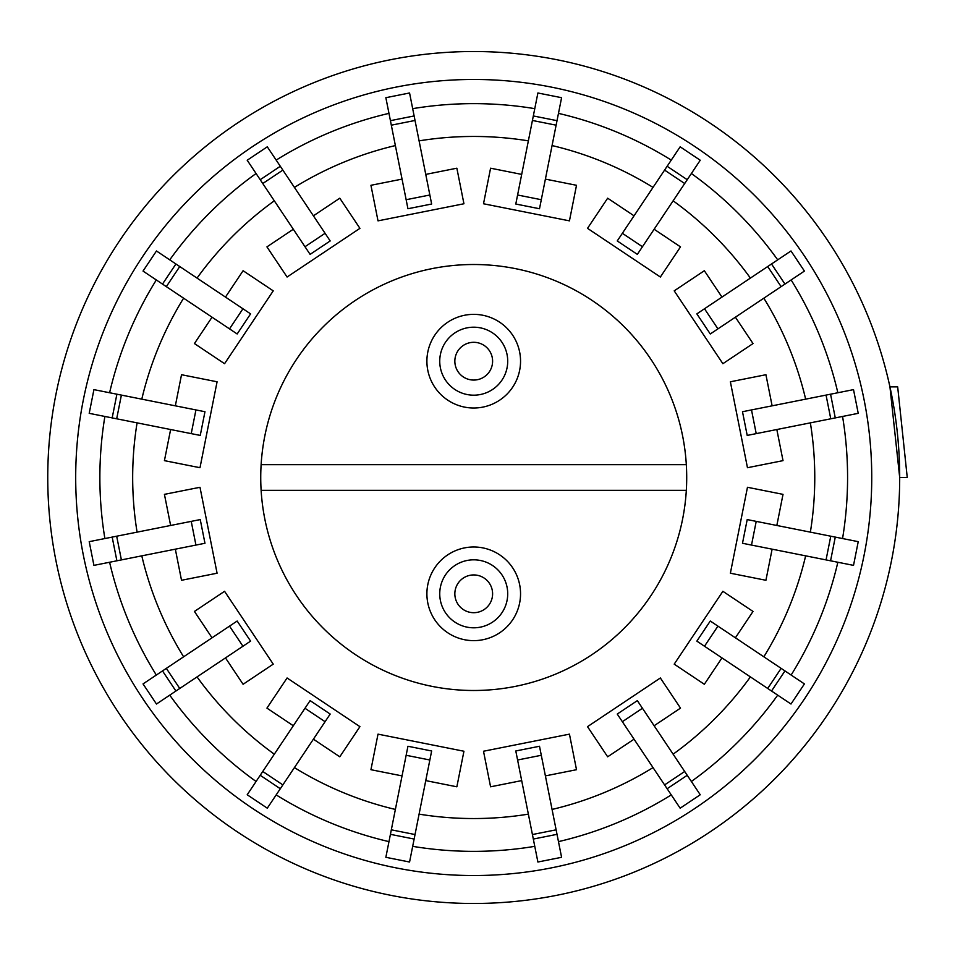 <?xml version="1.0" encoding="UTF-8"?>
<svg xmlns="http://www.w3.org/2000/svg" width="955" height="955" viewBox="0 0 955 955"><rect width="100%" height="100%" fill="white"/><g stroke="black" fill="none" stroke-linecap="round" stroke-linejoin="round"><path stroke-width="1.43" d="M889.941 386.87L899.694 477.5A425.978 425.978 0 0 1 473.728 903.478A425.978 425.978 0 0 1 47.75 477.5A425.978 425.978 0 0 1 473.728 51.522A425.978 425.978 0 0 1 899.694 477.5A425.978 425.978 0 0 1 473.728 903.478A425.978 425.978 0 0 1 47.75 477.5A425.978 425.978 0 0 1 473.728 51.522A425.978 425.978 0 0 1 899.694 477.5L907.25 477.5L897.676 386.87L889.941 386.87M473.728 875.532A398.032 398.032 0 0 0 871.748 477.5A398.032 398.032 0 0 0 473.728 79.468A398.032 398.032 0 0 0 75.696 477.5A398.032 398.032 0 0 0 473.728 875.532M412.679 846.345A373.859 373.859 0 0 0 534.764 846.345M558.472 841.63A373.859 373.859 0 0 0 671.27 794.906M691.372 781.476A373.859 373.859 0 0 0 777.704 695.145M791.134 675.054A373.859 373.859 0 0 0 837.845 562.256M842.561 538.548A373.859 373.859 0 0 0 842.561 416.452M837.845 392.744A373.859 373.859 0 0 0 791.134 279.946M777.704 259.856A373.859 373.859 0 0 0 691.372 173.524M671.27 160.094A373.859 373.859 0 0 0 558.472 113.37M534.764 108.655A373.859 373.859 0 0 0 412.679 108.655M388.971 841.63A373.859 373.859 0 0 1 276.174 794.906M256.083 781.476A373.859 373.859 0 0 1 169.751 695.145M156.322 675.054A373.859 373.859 0 0 1 109.598 562.256M104.883 538.548A373.859 373.859 0 0 1 104.883 416.452M109.598 392.744A373.859 373.859 0 0 1 156.322 279.946M169.751 259.856A373.859 373.859 0 0 1 256.083 173.524M276.174 160.094A373.859 373.859 0 0 1 388.971 113.37M473.728 690.489A212.989 212.989 0 0 1 260.739 477.5A212.989 212.989 0 0 1 473.728 264.511A212.989 212.989 0 0 1 686.705 477.5A212.989 212.989 0 0 1 473.728 690.489M463.939 203.761L456.86 168.199L425.751 174.395L456.86 168.199L463.939 203.761L378.013 220.856L463.939 203.761M402.043 179.11L370.934 185.294L378.013 220.856L370.934 185.294L402.043 179.11M569.443 220.856L576.51 185.294L545.401 179.11L576.51 185.294L569.443 220.856L483.505 203.761L569.443 220.856M521.693 174.395L490.584 168.199L483.505 203.761L490.584 168.199L521.693 174.395M660.371 277.022L680.509 246.879L654.127 229.248L680.509 246.879L660.371 277.022L587.516 228.341L660.371 277.022M634.036 215.818L607.667 198.198L587.516 228.341L607.667 198.198L634.036 215.818M722.875 363.7L753.018 343.561L735.398 317.191L753.018 343.561L722.875 363.7L674.206 290.857L722.875 363.7M721.968 297.089L704.348 270.719L674.206 290.857L704.348 270.719L721.968 297.089M747.467 467.711L783.016 460.644L776.833 429.535L783.016 460.644L747.467 467.711L730.372 381.785L747.467 467.711M772.117 405.827L765.922 374.718L730.372 381.785L765.922 374.718L772.117 405.827M730.372 573.215L765.922 580.282L772.117 549.173L765.922 580.282L730.372 573.215L747.467 487.289L730.372 573.215M776.833 525.465L783.016 494.356L747.467 487.289L783.016 494.356L776.833 525.465M674.206 664.143L704.348 684.281L721.968 657.911L704.348 684.281L674.206 664.143L722.875 591.3L674.206 664.143M735.398 637.809L753.018 611.439L722.875 591.3L753.018 611.439L735.398 637.809M587.516 726.66L607.667 756.802L634.036 739.182L607.667 756.802L587.516 726.66L660.371 677.978L587.516 726.66M654.127 725.752L680.509 708.121L660.371 677.978L680.509 708.121L654.127 725.752M483.505 751.239L490.584 786.801L521.693 780.605L490.584 786.801L483.505 751.239L569.443 734.144L483.505 751.239M545.401 775.89L576.51 769.706L569.443 734.144L576.51 769.706L545.401 775.89M378.013 734.144L370.934 769.706L402.043 775.89L370.934 769.706L378.013 734.144L463.939 751.239L378.013 734.144M425.751 780.605L456.86 786.801L463.939 751.239L456.86 786.801L425.751 780.605M287.085 677.978L266.934 708.121L293.316 725.752L266.934 708.121L287.085 677.978L359.928 726.66L287.085 677.978M313.407 739.182L339.789 756.802L359.928 726.66L339.789 756.802L313.407 739.182M224.568 591.3L194.426 611.439L212.046 637.809L194.426 611.439L224.568 591.3L273.237 664.143L224.568 591.3M225.476 657.911L243.095 684.281L273.237 664.143L243.095 684.281L225.476 657.911M199.989 487.289L164.427 494.356L170.623 525.465L164.427 494.356L199.989 487.289L217.083 573.215L199.989 487.289M175.338 549.173L181.522 580.282L217.083 573.215L181.522 580.282L175.338 549.173M217.083 381.785L181.522 374.718L175.338 405.827L181.522 374.718L217.083 381.785L199.989 467.711L217.083 381.785M170.623 429.535L164.427 460.644L199.989 467.711L164.427 460.644L170.623 429.535M273.237 290.857L243.095 270.719L225.476 297.089L243.095 270.719L273.237 290.857L224.568 363.7L273.237 290.857M212.046 317.191L194.426 343.561L224.568 363.7L194.426 343.561L212.046 317.191M359.928 228.341L339.789 198.198L313.407 215.818L339.789 198.198L359.928 228.341L287.085 277.022L359.928 228.341M293.316 229.248L266.934 246.879L287.085 277.022L266.934 246.879L293.316 229.248M200.252 519.58L204.967 543.276L93.924 565.372L89.209 541.664L200.252 519.58M116.892 560.8L121.392 559.905L116.677 536.197L112.177 537.092L116.892 560.8M204.967 411.724L200.252 435.42L89.209 413.336L93.924 389.628L204.967 411.724M112.177 417.908L116.677 418.803L121.392 395.095L116.892 394.2L112.177 417.908M162.505 284.077L175.923 263.986L250.592 313.873L237.162 333.975L143.035 271.077L156.465 250.974L175.923 263.986L156.465 250.974M330.191 240.947L310.1 254.376L247.202 160.237L260.214 179.707L280.304 166.277L330.191 240.947M247.202 160.237L267.293 146.807L280.304 166.277M431.648 204.024L407.94 208.739L385.856 97.697L409.564 92.981L431.648 204.024M390.428 120.664L414.124 115.949M539.503 208.739L515.796 204.024L537.892 92.981L561.588 97.697L539.503 208.739M533.32 115.949L557.028 120.664M667.139 166.277L687.242 179.707L637.343 254.376L617.252 240.947L664.585 170.097L680.151 146.807L700.242 160.237L687.242 179.707L700.242 160.237M710.281 333.975L696.852 313.873L790.991 250.974L771.521 263.986L784.95 284.077L710.281 333.975M790.991 250.974L804.42 271.077L784.95 284.077M747.204 435.42L742.489 411.724L853.519 389.628L858.235 413.336L747.204 435.42M830.564 394.2L835.279 417.908M742.489 543.276L747.204 519.58L858.235 541.664L853.519 565.372L742.489 543.276M835.279 537.092L830.564 560.8M784.95 670.923L771.521 691.014L696.852 641.127L710.281 621.025L717.933 626.134L804.42 683.923L790.991 704.026L771.521 691.014L790.991 704.026M617.252 714.053L637.343 700.624L700.242 794.763L687.242 775.293L667.139 788.723L617.252 714.053M700.242 794.763L680.151 808.193L667.139 788.723M515.796 750.976L539.503 746.261L561.588 857.303L537.892 862.019L515.796 750.976M557.028 834.336L533.32 839.051M407.94 746.261L431.648 750.976L409.564 862.019L385.856 857.303L407.94 746.261M414.124 839.051L390.428 834.336M280.304 788.723L260.214 775.293L310.1 700.624L330.191 714.053L282.859 784.903L267.293 808.193L247.202 794.763L260.214 775.293L247.202 794.763M237.162 621.025L250.592 641.127L156.465 704.026L175.923 691.014L162.505 670.923L237.162 621.025M156.465 704.026L143.035 683.923L162.505 670.923M261.121 490.345L686.323 490.345A212.989 212.989 0 0 1 473.728 690.489A212.989 212.989 0 0 1 261.121 490.345M520.547 593.807A46.831 46.831 0 0 0 473.728 546.988A46.831 46.831 0 0 0 426.897 593.807A46.831 46.831 0 0 0 473.728 640.638A46.831 46.831 0 0 0 520.547 593.807M492.601 593.807A18.885 18.885 0 0 0 473.728 574.934A18.885 18.885 0 0 0 454.843 593.807A18.885 18.885 0 0 0 473.728 612.692A18.885 18.885 0 0 0 492.601 593.807A18.885 18.885 0 0 1 473.728 612.692A18.885 18.885 0 0 1 454.843 593.807A18.885 18.885 0 0 1 473.728 574.934A18.885 18.885 0 0 1 492.601 593.807M686.323 464.655L261.121 464.655A212.989 212.989 0 0 1 473.728 264.511A212.989 212.989 0 0 1 686.323 464.655M426.897 361.193A46.831 46.831 0 0 0 473.728 408.012A46.831 46.831 0 0 0 520.547 361.193A46.831 46.831 0 0 0 473.728 314.362A46.831 46.831 0 0 0 426.897 361.193M454.843 361.193A18.885 18.885 0 0 0 473.728 380.066A18.885 18.885 0 0 0 492.601 361.193A18.885 18.885 0 0 0 473.728 342.308A18.885 18.885 0 0 0 454.843 361.193A18.885 18.885 0 0 1 473.728 342.308A18.885 18.885 0 0 1 492.601 361.193A18.885 18.885 0 0 1 473.728 380.066A18.885 18.885 0 0 1 454.843 361.193M419.078 814.138A341.054 341.054 0 0 0 528.366 814.138M552.074 809.434A341.054 341.054 0 0 0 653.029 767.605M673.132 754.175A341.054 341.054 0 0 0 750.403 676.904M763.833 656.813A341.054 341.054 0 0 0 805.65 555.846M810.365 532.138A341.054 341.054 0 0 0 810.365 422.862M805.65 399.154A341.054 341.054 0 0 0 763.833 298.187M750.403 278.096A341.054 341.054 0 0 0 673.132 200.825M653.029 187.395A341.054 341.054 0 0 0 552.074 145.566M528.366 140.863A341.054 341.054 0 0 0 419.078 140.863M395.382 809.434A341.054 341.054 0 0 1 294.415 767.605M274.324 754.175A341.054 341.054 0 0 1 197.04 676.904M183.611 656.813A341.054 341.054 0 0 1 141.794 555.846M137.078 532.138A341.054 341.054 0 0 1 137.078 422.862M141.794 399.154A341.054 341.054 0 0 1 183.611 298.187M197.04 278.096A341.054 341.054 0 0 1 274.324 200.825M294.415 187.395A341.054 341.054 0 0 1 395.382 145.566M191.227 521.37L195.942 545.078M195.942 409.922L191.227 433.63M242.952 308.763L229.522 328.866M166.325 286.631L179.755 266.541M325.082 233.295L304.991 246.724M262.768 183.527L282.859 170.097M429.857 194.999L406.15 199.714M391.323 125.177L415.019 120.461M541.294 199.714L517.598 194.999M532.424 120.461L556.132 125.177M642.452 246.724L622.362 233.295M664.585 170.097L684.687 183.527M717.933 328.866L704.504 308.763M767.701 266.541L781.118 286.631M756.217 433.63L751.501 409.922M826.051 395.095L830.766 418.803M751.501 545.078L756.217 521.37M830.766 536.197L826.051 559.905M704.504 646.237L717.933 626.134M781.118 668.369L767.701 688.46M622.362 721.705L642.452 708.276M684.687 771.473L664.585 784.903M517.598 760.001L541.294 755.286M556.132 829.823L532.424 834.539M406.15 755.286L429.857 760.001M415.019 834.539L391.323 829.823M304.991 708.276L325.082 721.705M282.859 784.903L262.768 771.473M229.522 626.134L242.952 646.237M179.755 688.46L166.325 668.369M507.714 593.807A33.986 33.986 0 0 1 473.728 627.805A33.986 33.986 0 0 1 439.742 593.807A33.986 33.986 0 0 1 473.728 559.821A33.986 33.986 0 0 1 507.714 593.807M439.742 361.193A33.986 33.986 0 0 1 473.728 327.195A33.986 33.986 0 0 1 507.714 361.193A33.986 33.986 0 0 1 473.728 395.179A33.986 33.986 0 0 1 439.742 361.193"/></g></svg>
